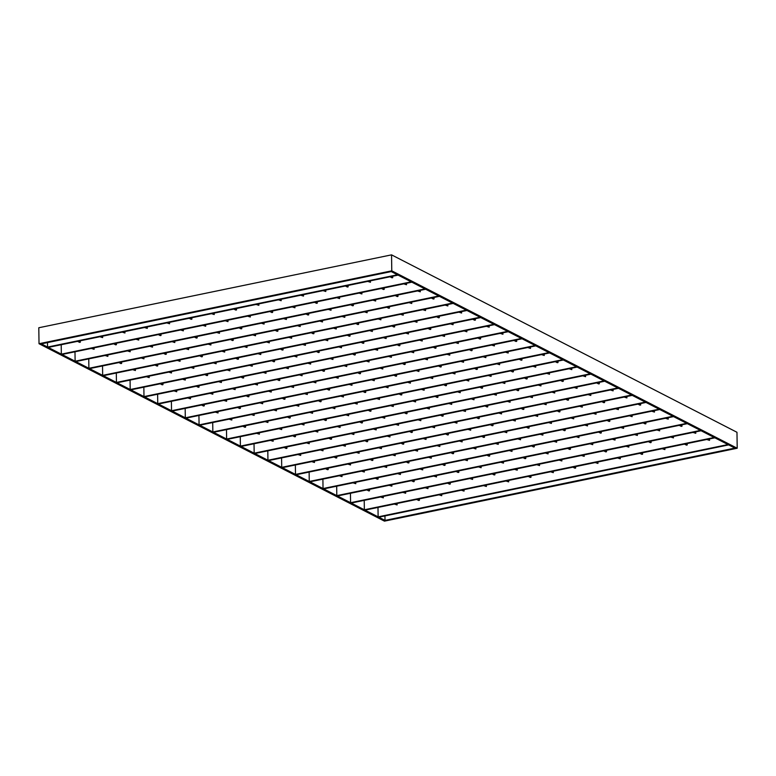 <?xml version="1.0" encoding="UTF-8"?>
<svg xmlns="http://www.w3.org/2000/svg" width="776" height="776" viewBox="0 0 776 776"><rect width="100%" height="100%" fill="white"/><g stroke="black" fill="none" stroke-linecap="round" stroke-linejoin="round"><path stroke-width="1.16" d="M385.012 520.395L734.882 448.091L728.654 444.89L378.785 517.194L385.012 520.395L384.954 515.914M391.211 271.571L41.341 343.865L47.569 347.066L397.438 274.772L391.211 271.571M231.791 418.603L231.811 420.039L229.085 419.156M212.847 431.96L562.716 359.666L549.602 352.925L199.733 425.229L212.847 431.96L212.711 422.542M541.522 354.593L544.248 355.476L544.228 354.04M519.212 359.21L521.21 360.239L521.938 360.083L521.918 358.648M496.892 363.818L499.618 364.701L499.598 363.255M474.572 368.425L476.58 369.463L477.298 369.308L477.279 367.873M452.262 373.043L454.978 373.925L454.959 372.48M429.943 377.65L432.668 378.533L432.649 377.097M407.623 382.267L410.349 383.15L410.329 381.705M385.303 386.875L388.029 387.757L388.01 386.322M365.7 390.929L365.719 392.365L364.992 392.52L362.993 391.492M343.38 395.537L343.399 396.982L340.674 396.1M321.06 400.154L321.08 401.59L320.362 401.745L318.354 400.707M298.741 404.762L298.76 406.207L296.044 405.324M276.431 409.379L276.45 410.814L273.724 409.932M254.111 413.986L254.13 415.432L251.405 414.549M226.621 439.032L213.507 432.3L563.376 359.996L576.49 366.738L226.621 439.032L226.485 429.613M245.565 425.675L245.585 427.11L244.867 427.266L242.859 426.228M555.296 361.674L557.304 362.702L558.022 362.547L558.002 361.112M532.986 366.282L535.712 367.164L535.683 365.719M510.666 370.889L512.674 371.927L513.392 371.772L513.372 370.336M488.346 375.506L491.072 376.389L491.053 374.944M466.036 380.114L468.752 380.997L468.733 379.561M443.717 384.731L445.715 385.759L446.442 385.604L446.423 384.168M421.397 389.339L424.123 390.221L424.103 388.776M399.077 393.946L401.085 394.984L401.803 394.829L401.784 393.393M379.464 398.001L379.483 399.446L376.767 398.563M357.154 402.618L357.173 404.053L354.448 403.171M334.834 407.225L334.854 408.671L332.128 407.788M312.515 411.843L312.534 413.278L309.808 412.395M290.205 416.45L290.224 417.886L289.496 418.041L287.498 417.013M267.885 421.058L267.904 422.503L265.179 421.62M240.395 446.113L227.281 439.371L577.15 367.077L590.264 373.809L240.395 446.113L240.259 436.694M259.339 432.746L259.359 434.191L256.633 433.309M569.07 368.745L571.796 369.628L571.776 368.183M546.76 373.353L549.476 374.236L549.457 372.8M524.44 377.97L526.448 378.998L527.166 378.843L527.147 377.408M502.12 382.578L504.846 383.46L504.827 382.015M479.801 387.195L481.809 388.223L482.526 388.068L482.507 386.632M457.491 391.802L460.216 392.685L460.197 391.24M435.171 396.41L437.179 397.448L437.897 397.293L437.877 395.857M412.851 401.027L415.577 401.91L415.558 400.464M393.238 405.082L393.257 406.517L390.541 405.635M370.928 409.689L370.947 411.125L370.22 411.28L368.222 410.252M348.608 414.297L348.628 415.742L345.902 414.859M326.289 418.914L326.308 420.35L325.59 420.505L323.582 419.467M303.969 423.521L303.998 424.967L301.272 424.084M281.659 428.139L281.678 429.574L278.953 428.691M254.169 453.184L241.045 446.452L590.924 374.148L604.038 380.89L254.169 453.184L254.033 443.765M273.113 439.817L273.133 441.263L270.407 440.38M582.844 375.817L585.57 376.7L585.55 375.264M560.534 380.434L562.532 381.462L563.25 381.307L563.231 379.871M538.214 385.041L540.94 385.924L540.92 384.479M515.894 389.649L517.902 390.687L518.62 390.532L518.601 389.096M493.575 394.266L496.3 395.149L496.281 393.704M471.265 398.874L473.99 399.756L473.961 398.321M448.945 403.491L451.671 404.374L451.651 402.928M426.625 408.098L429.351 408.981L429.332 407.545M407.012 412.153L407.031 413.589L406.314 413.744L404.306 412.716M384.702 416.76L384.721 418.206L381.996 417.323M362.382 421.378L362.402 422.813L361.684 422.969L359.676 421.931M340.063 425.985L340.082 427.43L337.356 426.548M317.743 430.602L317.762 432.038L315.046 431.155M295.433 435.21L295.452 436.645L294.735 436.801L292.727 435.772M267.943 460.255L254.819 453.524L604.698 381.22L617.812 387.961L267.943 460.255L267.807 450.837M286.887 446.898L286.907 448.334L286.189 448.489L284.181 447.451M596.618 382.888L598.626 383.926L599.344 383.771L599.324 382.335M574.298 387.505L577.024 388.388L577.005 386.943M551.988 392.113L554.714 392.995L554.695 391.56M529.668 396.73L532.394 397.613L532.375 396.167M507.349 401.337L510.075 402.22L510.055 400.785M485.039 405.955L487.037 406.983L487.755 406.828L487.735 405.392M462.719 410.562L465.445 411.445L465.425 410M440.399 415.17L442.407 416.208L443.125 416.052L443.106 414.617M420.786 419.224L420.805 420.67L418.08 419.787M398.466 423.841L398.495 425.277L395.77 424.394M376.156 428.449L376.176 429.894L373.45 429.012M353.837 433.066L353.856 434.502L351.13 433.619M331.517 437.674L331.536 439.109L330.819 439.264L328.811 438.236M309.207 442.281L309.226 443.726L306.501 442.844M281.717 467.336L268.593 460.595L618.472 388.301L631.586 395.032L281.717 467.336L281.581 457.918M300.661 453.97L300.681 455.415L297.955 454.532M610.392 389.969L613.118 390.852L613.098 389.406M588.072 394.577L590.798 395.459L590.778 394.024M565.762 399.194L567.76 400.222L568.488 400.067L568.459 398.631M543.442 403.801L546.168 404.684L546.149 403.239M521.123 408.418L523.131 409.447L523.848 409.291L523.829 407.856M498.803 413.026L501.529 413.909L501.509 412.463M476.493 417.634L478.491 418.671L479.219 418.516L479.199 417.081M454.173 422.251L456.899 423.133L456.88 421.688M434.56 426.305L434.579 427.741L431.854 426.858M412.24 430.913L412.26 432.348L411.542 432.504L409.544 431.475M389.93 435.52L389.95 436.966L387.224 436.083M367.611 440.137L367.63 441.573L366.912 441.728L364.904 440.69M345.291 444.745L345.31 446.19L342.585 445.308M322.981 449.362L323 450.798L320.275 449.915M295.491 474.408L282.367 467.676L632.246 395.372L645.36 402.113L295.491 474.408L295.355 464.989M314.435 461.041L314.455 462.486L311.729 461.604M624.166 397.04L626.892 397.923L626.872 396.488M601.846 401.658L603.854 402.686L604.572 402.531L604.553 401.095M579.536 406.265L582.252 407.148L582.233 405.702M557.216 410.873L559.224 411.91L559.942 411.755L559.923 410.32M534.897 415.49L537.622 416.373L537.603 414.927M512.577 420.097L515.303 420.98L515.283 419.544M490.267 424.714L492.265 425.743L492.993 425.587L492.964 424.152M467.947 429.322L470.673 430.205L470.654 428.759M448.334 433.377L448.353 434.812L447.636 434.967L445.628 433.939M426.014 437.984L426.034 439.429L423.318 438.547M403.704 442.601L403.724 444.037L402.996 444.192L400.998 443.154M381.385 447.209L381.404 448.654L378.678 447.771M359.065 451.826L359.084 453.262L356.359 452.379M336.745 456.433L336.765 457.869L336.047 458.024L334.049 456.996M309.255 481.479L296.141 474.747L646.02 402.443L659.134 409.185L309.255 481.479L309.129 472.06M328.209 468.122L328.229 469.558L327.501 469.713L325.503 468.675M637.94 404.112L639.948 405.15L640.666 404.994L640.646 403.559M615.62 408.729L618.346 409.612L618.327 408.166M593.3 413.336L596.026 414.219L596.007 412.784M570.99 417.954L573.716 418.836L573.697 417.391M548.671 422.561L551.397 423.444L551.377 422.008M526.351 427.178L528.359 428.207L529.077 428.051L529.057 426.616M504.041 431.786L506.757 432.668L506.738 431.223M481.721 436.393L483.729 437.431L484.447 437.276L484.428 435.84M462.108 440.448L462.127 441.893L459.402 441.01M439.788 445.065L439.808 446.501L437.082 445.618M417.478 449.673L417.498 451.118L414.772 450.235M395.159 454.29L395.178 455.725L392.452 454.843M372.839 458.897L372.858 460.333L372.14 460.488L370.133 459.46M350.519 463.505L350.539 464.95L347.823 464.067M323.029 488.56L309.915 481.818L659.784 409.524L672.908 416.256L323.029 488.56L322.903 479.141M341.983 475.193L342.003 476.639L339.277 475.756M651.714 411.193L654.44 412.075L654.42 410.63M629.394 415.8L632.12 416.683L632.101 415.247M607.075 420.417L609.082 421.446L609.8 421.29L609.781 419.855M584.764 425.025L587.49 425.908L587.461 424.462M562.445 429.632L564.453 430.67L565.17 430.515L565.151 429.079M540.125 434.25L542.851 435.132L542.831 433.687M517.815 438.857L520.531 439.74L520.512 438.304M495.495 443.474L498.221 444.357L498.202 442.912M475.882 447.529L475.901 448.964L473.176 448.082M453.562 452.136L453.582 453.572L452.864 453.727L450.856 452.699M431.243 456.744L431.272 458.189L428.546 457.306M408.933 461.361L408.952 462.797L408.234 462.952L406.226 461.914M386.613 465.969L386.632 467.414L383.907 466.531M364.293 470.586L364.313 472.021L361.587 471.139M336.803 495.631L323.689 488.89L673.558 416.596L686.682 423.337L336.803 495.631L336.677 486.212M355.748 482.265L355.777 483.71L353.051 482.827M665.488 418.264L668.214 419.147L668.194 417.711M643.168 422.881L645.176 423.909L645.894 423.754L645.875 422.319M620.848 427.489L623.574 428.371L623.555 426.926M598.538 432.096L600.537 433.134L601.255 432.979L601.235 431.543M576.219 436.713L578.945 437.596L578.925 436.151M553.899 441.321L556.625 442.204L556.605 440.768M531.579 445.938L533.587 446.966L534.305 446.811L534.286 445.375M509.269 450.546L511.995 451.428L511.976 449.983M489.656 454.6L489.675 456.036L488.958 456.191L486.95 455.163M467.336 459.208L467.356 460.653L464.63 459.77M445.017 463.825L445.036 465.26L444.318 465.416L442.32 464.378M422.707 468.432L422.726 469.878L420 468.995M400.387 473.05L400.406 474.485L397.681 473.602M378.067 477.657L378.087 479.093L377.369 479.248L375.361 478.22M350.577 502.702L337.463 495.971L687.332 423.667L700.456 430.408L350.577 502.702L350.451 493.284M369.522 489.346L369.541 490.781L368.823 490.936L366.825 489.899M679.262 425.335L681.26 426.373L681.988 426.218L681.968 424.782M656.942 429.952L659.668 430.835L659.648 429.39M634.622 434.56L637.348 435.443L637.329 434.007M612.312 439.177L615.028 440.06L615.009 438.615M589.993 443.785L592.718 444.667L592.699 443.232M567.673 448.402L569.681 449.43L570.399 449.275L570.379 447.839M545.353 453.009L548.079 453.892L548.06 452.447M523.043 457.617L525.042 458.655L525.769 458.5L525.74 457.064M503.43 461.671L503.449 463.117L500.724 462.234M481.11 466.289L481.13 467.724L478.404 466.842M458.791 470.896L458.81 472.332L458.092 472.487L456.084 471.459M436.481 475.504L436.5 476.949L433.774 476.066M414.161 480.121L414.18 481.556L413.462 481.712L411.455 480.683M391.841 484.728L391.861 486.174L389.135 485.291M364.351 509.783L351.237 503.042L701.106 430.748L714.23 437.48L364.351 509.783L364.225 500.355M383.295 496.417L383.315 497.862L380.599 496.98M693.036 432.416L695.762 433.299L695.732 431.854M670.716 437.024L673.442 437.906L673.423 436.471M648.397 441.641L650.404 442.669L651.122 442.514L651.103 441.078M626.077 446.248L628.803 447.131L628.783 445.686M603.767 450.856L605.765 451.894L606.492 451.739L606.473 450.303M581.447 455.473L584.173 456.356L584.153 454.911M559.127 460.081L561.853 460.963L561.834 459.528M536.817 464.698L539.533 465.581L539.514 464.135M517.204 468.752L517.223 470.188L514.498 469.305M494.884 473.36L494.904 474.796L494.186 474.951L492.178 473.923M472.565 477.967L472.584 479.413L469.858 478.53M450.245 482.585L450.274 484.02L449.546 484.175L447.548 483.138M427.935 487.192L427.954 488.637L425.229 487.755M405.615 491.809L405.635 493.245L402.909 492.362M378.125 516.855L365.011 510.113L714.88 437.819L727.995 444.561L378.125 516.855L377.99 507.436M397.07 503.488L397.089 504.933L394.363 504.051M706.81 439.488L709.526 440.37L709.507 438.925M684.49 444.105L686.488 445.133L687.216 444.978L687.197 443.542M662.17 448.712L664.896 449.595L664.877 448.15M639.851 453.32L641.859 454.358L642.577 454.202L642.557 452.767M617.541 457.937L620.267 458.82L620.237 457.374M595.221 462.545L597.947 463.427L597.927 461.992M572.901 467.162L574.909 468.19L575.627 468.035L575.608 466.599M550.582 471.769L553.307 472.652L553.288 471.207M530.978 475.824L530.997 477.259L530.27 477.415L528.272 476.377M508.658 480.431L508.678 481.877L505.952 480.994M486.339 485.048L486.358 486.484L483.632 485.601M464.019 489.656L464.038 491.101L461.322 490.219M441.709 494.273L441.728 495.709L439.003 494.826M419.389 498.881L419.409 500.316L418.691 500.472L416.683 499.443M198.937 415.47L199.073 424.889L548.942 352.585L535.828 345.853L185.959 418.148L199.073 424.889M530.454 346.959L530.474 348.405L527.758 347.522M508.144 351.576L508.164 353.012L505.438 352.129M485.825 356.184L485.844 357.629L483.118 356.747M463.505 360.801L463.524 362.237L460.798 361.354M441.185 365.409L441.214 366.844L440.487 367L438.488 365.971M418.875 370.016L418.894 371.462L416.169 370.579M396.555 374.633L396.575 376.069L395.857 376.224L393.849 375.186M374.236 379.241L374.255 380.686L371.529 379.803M349.219 384.411L351.945 385.294L351.926 383.858M326.9 389.028L328.908 390.056L329.625 389.901L329.606 388.466M304.58 393.636L307.306 394.518L307.286 393.073M282.27 398.253L284.268 399.281L284.986 399.126L284.967 397.69M259.95 402.86L262.676 403.743L262.657 402.298M237.631 407.468L239.638 408.506L240.356 408.351L240.337 406.915M215.311 412.085L218.037 412.968L218.017 411.522M185.173 408.389L185.299 417.818L535.178 345.514L522.054 338.772L172.185 411.076L185.299 417.818M516.68 339.888L516.709 341.324L515.982 341.479L513.984 340.451M494.37 344.495L494.39 345.941L491.664 345.058M472.05 349.113L472.07 350.548L471.352 350.704L469.344 349.666M449.731 353.72L449.75 355.165L447.024 354.283M427.421 358.337L427.44 359.773L424.714 358.89M405.101 362.945L405.12 364.38L404.403 364.536L402.395 363.507M382.781 367.552L382.801 368.998L380.075 368.115M360.462 372.17L360.481 373.605L359.763 373.76L357.765 372.732M335.445 377.34L338.171 378.222L338.152 376.777M313.126 381.947L315.851 382.83L315.832 381.394M290.806 386.564L293.532 387.447L293.512 386.002M268.496 391.172L271.222 392.055L271.193 390.619M246.176 395.789L248.184 396.817L248.902 396.662L248.883 395.226M223.857 400.397L226.582 401.279L226.563 399.834M201.547 405.004L203.545 406.042L204.263 405.887L204.243 404.451M171.399 401.318L171.525 410.737L521.404 338.443L508.28 331.701L158.411 404.005L171.525 410.737M502.916 332.817L502.935 334.252L500.21 333.37M480.596 337.424L480.616 338.86L479.898 339.015L477.89 337.987M458.276 342.032L458.296 343.477L455.57 342.594M435.957 346.649L435.976 348.084L435.258 348.24L433.26 347.202M413.647 351.256L413.666 352.702L410.94 351.819M391.327 355.874L391.346 357.309L388.621 356.426M369.007 360.481L369.027 361.926L366.301 361.044M346.688 365.098L346.717 366.534L343.991 365.651M321.671 370.268L323.679 371.297L324.397 371.141L324.378 369.706M299.352 374.876L302.077 375.759L302.058 374.313M277.032 379.483L279.04 380.521L279.758 380.366L279.738 378.93M254.722 384.101L257.448 384.983L257.428 383.538M232.402 388.708L235.128 389.591L235.109 388.155M210.083 393.325L212.808 394.208L212.789 392.763M187.773 397.933L190.489 398.815L190.469 397.38M157.625 394.247L157.751 403.665L507.63 331.362L494.506 324.63L144.637 396.924L157.751 403.665M489.142 325.736L489.161 327.181L486.436 326.298M466.822 330.353L466.842 331.788L464.116 330.906M444.502 334.96L444.522 336.406L441.796 335.523M422.183 339.578L422.212 341.013L419.486 340.13M399.873 344.185L399.892 345.621L399.174 345.776L397.166 344.748M377.553 348.793L377.572 350.238L374.847 349.355M355.233 353.41L355.253 354.845L354.535 355.001L352.527 353.963M332.923 358.017L332.943 359.463L330.217 358.58M307.897 363.187L310.623 364.07L310.604 362.635M285.578 367.805L288.303 368.687L288.284 367.242M263.268 372.412L265.984 373.295L265.964 371.859M240.948 377.029L242.956 378.058L243.674 377.902L243.654 376.467M218.628 381.637L221.354 382.519L221.335 381.074M196.309 386.244L198.316 387.282L199.034 387.127L199.015 385.691M173.999 390.861L176.724 391.744L176.695 390.299M143.851 387.166L143.977 396.594L493.856 324.29L480.732 317.559L130.863 389.853L143.977 396.594M475.368 318.664L475.387 320.1L474.67 320.255L472.662 319.227M453.048 323.272L453.068 324.717L450.342 323.834M430.728 327.889L430.748 329.325L430.03 329.48L428.022 328.442M408.418 332.497L408.438 333.942L405.712 333.059M386.099 337.114L386.118 338.549L383.392 337.667M363.779 341.721L363.798 343.157L363.081 343.312L361.073 342.284M341.459 346.329L341.479 347.774L338.763 346.891M319.149 350.946L319.169 352.382L318.441 352.537L316.443 351.509M294.123 356.116L296.849 356.999L296.83 355.553M271.804 360.724L273.812 361.761L274.529 361.606L274.51 360.171M249.494 365.341L252.219 366.224L252.19 364.778M227.174 369.948L229.9 370.831L229.88 369.395M204.854 374.565L206.862 375.594L207.58 375.438L207.561 374.003M182.535 379.173L185.26 380.056L185.241 378.61M160.225 383.78L162.223 384.818L162.95 384.663L162.931 383.228M130.077 380.095L130.203 389.513L480.082 317.219L466.968 310.478L117.089 382.781L130.203 389.513M461.594 311.593L461.613 313.029L458.888 312.146M439.274 316.201L439.294 317.636L438.576 317.791L436.568 316.763M416.954 320.808L416.974 322.253L414.258 321.371M394.644 325.425L394.664 326.861L393.936 327.016L391.938 325.988M372.325 330.033L372.344 331.478L369.618 330.595M350.005 334.65L350.024 336.086L349.307 336.241L347.299 335.203M327.685 339.257L327.705 340.703L324.989 339.82M305.375 343.875L305.395 345.31L302.669 344.428M280.349 349.045L282.357 350.073L283.075 349.918L283.056 348.482M258.03 353.652L260.755 354.535L260.736 353.09M235.72 358.26L237.718 359.298L238.445 359.142L238.426 357.707M213.4 362.877L216.126 363.76L216.106 362.314M191.08 367.485L193.806 368.367L193.787 366.932M168.77 372.102L171.486 372.984L171.467 371.539M146.451 376.709L149.176 377.592L149.157 376.156M116.303 373.023L116.439 382.442L466.308 310.138L453.194 303.406L103.315 375.7L116.439 382.442M447.82 304.512L447.839 305.957L445.114 305.075M425.5 309.129L425.52 310.565L422.794 309.682M403.18 313.737L403.2 315.182L400.484 314.299M380.87 318.354L380.89 319.79L378.164 318.907M358.551 322.962L358.57 324.397L357.852 324.552L355.845 323.524M336.231 327.569L336.25 329.014L333.525 328.132M313.911 332.186L313.94 333.622L313.213 333.777L311.215 332.739M291.601 336.794L291.621 338.239L288.895 337.356M266.575 341.964L269.301 342.846L269.282 341.411M244.265 346.581L246.981 347.464L246.962 346.018M221.946 351.188L224.671 352.071L224.652 350.636M199.626 355.806L201.634 356.834L202.352 356.679L202.332 355.243M177.306 360.413L180.032 361.296L180.013 359.851M154.996 365.021L156.994 366.059L157.722 365.903L157.693 364.468M132.677 369.638L135.402 370.521L135.383 369.075M102.529 365.942L102.665 375.371L452.534 303.067L439.42 296.335L89.541 368.629L102.665 375.371M434.046 297.441L434.065 298.876L433.347 299.032L431.34 298.003M411.726 302.048L411.746 303.494L409.02 302.611M389.406 306.665L389.436 308.101L388.708 308.256L386.71 307.218M367.096 311.273L367.116 312.718L364.39 311.836M344.777 315.89L344.796 317.326L342.07 316.443M322.457 320.498L322.476 321.943L319.751 321.06M300.147 325.115L300.166 326.55L297.441 325.668M277.827 329.722L277.847 331.158L277.129 331.313L275.121 330.285M252.801 334.892L255.527 335.775L255.508 334.33M230.491 339.5L232.49 340.538L233.207 340.383L233.188 338.947M208.172 344.117L210.897 345L210.878 343.555M185.852 348.725L188.578 349.607L188.558 348.172M163.532 353.342L165.54 354.37L166.258 354.215L166.239 352.779M141.222 357.949L143.948 358.832L143.929 357.387M118.903 362.567L120.91 363.595L121.628 363.44L121.609 362.004M88.755 358.871L88.891 368.29L438.76 295.995L425.646 289.254L75.767 361.558L88.891 368.29M420.272 290.37L420.291 291.805L417.566 290.922M397.952 294.977L397.972 296.413L397.254 296.568L395.246 295.54M375.642 299.584L375.662 301.03L372.936 300.147M353.322 304.202L353.342 305.637L352.624 305.793L350.616 304.764M331.003 308.809L331.022 310.255L328.296 309.372M308.683 313.426L308.702 314.862L307.985 315.017L305.986 313.979M286.373 318.034L286.392 319.479L283.667 318.596M264.053 322.651L264.073 324.087L261.347 323.204M239.027 327.821L241.035 328.849L241.753 328.694L241.734 327.259M216.717 332.429L219.443 333.311L219.414 331.866M194.398 337.036L196.406 338.074L197.123 337.919L197.104 336.483M172.078 341.653L174.804 342.536L174.784 341.091M149.768 346.261L152.484 347.144L152.465 345.708M127.448 350.878L130.174 351.761L130.155 350.315M105.129 355.486L107.854 356.368L107.835 354.933M74.981 351.8L75.117 361.218L424.986 288.915L411.872 282.183L61.993 354.477L75.117 361.218M406.498 283.288L406.517 284.734L403.792 283.851M384.178 287.906L384.198 289.341L383.48 289.496L381.482 288.459M361.868 292.513L361.888 293.959L359.162 293.076M339.548 297.13L339.568 298.566L336.842 297.683M317.229 301.738L317.248 303.173L316.53 303.329L314.522 302.3M294.909 306.345L294.938 307.791L292.212 306.908M272.599 310.963L272.618 312.398L271.901 312.553L269.893 311.515M250.279 315.57L250.299 317.015L247.573 316.133M225.253 320.74L227.979 321.623L227.96 320.187M202.943 325.357L205.669 326.24L205.65 324.795M180.624 329.965L183.349 330.848L183.33 329.412M158.304 334.582L160.312 335.61L161.03 335.455L161.01 334.019M135.994 339.19L138.71 340.072L138.691 338.627M113.674 343.797L115.682 344.835L116.4 344.68L116.381 343.244M91.355 348.414L94.08 349.297L94.061 347.852M61.207 344.719L61.343 354.147L411.212 281.843L398.098 275.111L48.228 347.405L61.343 354.147M392.724 276.217L392.743 277.653L392.025 277.808L390.018 276.78M370.404 280.825L370.424 282.27L367.708 281.387M348.094 285.442L348.114 286.877L347.396 287.033L345.388 285.995M325.774 290.049L325.794 291.495L323.068 290.612M303.455 294.667L303.474 296.102L300.748 295.22M281.145 299.274L281.164 300.719L278.438 299.837M258.825 303.891L258.845 305.327L256.119 304.444M236.505 308.499L236.525 309.934L235.807 310.09L233.799 309.061M211.489 313.669L214.205 314.552L214.186 313.106M189.169 318.276L191.168 319.314L191.895 319.159L191.876 317.724M166.85 322.894L169.575 323.776L169.556 322.331M144.53 327.501L147.256 328.384L147.236 326.948M122.22 332.118L124.946 333.001L124.917 331.556M99.9 336.726L102.626 337.608L102.607 336.173M77.581 341.343L79.588 342.371L80.306 342.216L80.287 340.78M47.501 342.594L47.569 347.066M737.2 448.247L736.977 432.28L391.55 254.858L391.773 270.824L39.023 343.72L384.45 521.142L737.2 448.247L391.773 270.824M39.023 343.72L38.8 327.753L391.55 254.858M234.517 308.906L236.525 309.934M248.291 315.987L250.299 317.015M262.065 323.058L264.073 324.087M275.839 330.13L277.847 331.158M289.613 337.211L291.621 338.239M303.387 344.282L305.395 345.31M317.161 351.353L319.169 352.382M330.935 358.434L332.943 359.463M344.709 365.506L346.717 366.534M358.483 372.577L360.481 373.605M372.257 379.648L374.255 380.686M386.031 386.729L388.029 387.757M551.309 471.624L553.307 472.652M537.535 464.543L539.533 465.581M523.761 457.471L525.769 458.5M509.987 450.4L511.995 451.428M496.213 443.319L498.221 444.357M482.439 436.248L484.447 437.276M468.665 429.176L470.673 430.205M454.891 422.095L456.899 423.133M441.117 415.024L443.125 416.052M427.343 407.953L429.351 408.981M413.569 400.872L415.577 401.91M399.805 393.801L401.803 394.829M256.837 304.299L258.845 305.327M270.611 311.37L272.618 312.398M284.385 318.441L286.392 319.479M298.159 325.522L300.166 326.55M311.933 332.594L313.94 333.622M325.707 339.665L327.705 340.703M339.481 346.746L341.479 347.774M353.255 353.817L355.253 354.845M367.029 360.889L369.027 361.926M380.803 367.97L382.801 368.998M394.567 375.041L396.575 376.069M408.341 382.112L410.349 383.15M573.619 467.006L575.627 468.035M559.855 459.935L561.853 460.963M546.081 452.864L548.079 453.892M532.307 445.783L534.305 446.811M518.533 438.712L520.531 439.74M504.759 431.64L506.757 432.668M490.985 424.559L492.993 425.587M477.211 417.488L479.219 418.516M463.437 410.417L465.445 411.445M449.663 403.336L451.671 404.374M435.889 396.264L437.897 397.293M422.115 389.193L424.123 390.221M279.156 299.681L281.164 300.719M292.93 306.762L294.938 307.791M306.704 313.834L308.702 314.862M320.478 320.905L322.476 321.943M334.252 327.986L336.25 329.014M348.026 335.057L350.024 336.086M361.791 342.129L363.798 343.157M375.565 349.21L377.572 350.238M389.339 356.281L391.346 357.309M403.113 363.352L405.12 364.38M416.887 370.433L418.894 371.462M430.661 377.505L432.668 378.533M595.939 462.399L597.947 463.427M582.165 455.328L584.173 456.356M568.391 448.247L570.399 449.275M554.617 441.175L556.625 442.204M540.843 434.104L542.851 435.132M527.079 427.023L529.077 428.051M513.305 419.952L515.303 420.98M499.531 412.88L501.529 413.909M485.757 405.8L487.755 406.828M471.983 398.728L473.99 399.756M458.209 391.657L460.216 392.685M444.435 384.576L446.442 385.604M301.476 295.074L303.474 296.102M315.25 302.145L317.248 303.173M329.024 309.226L331.022 310.255M342.788 316.298L344.796 317.326M356.562 323.369L358.57 324.397M370.336 330.45L372.344 331.478M384.11 337.521L386.118 338.549M397.884 344.592L399.892 345.621M411.658 351.673L413.666 352.702M425.432 358.745L427.44 359.773M439.206 365.816L441.214 366.844M452.98 372.897L454.978 373.925M618.259 457.782L620.267 458.82M604.485 450.71L606.492 451.739M590.711 443.639L592.718 444.667M576.937 436.558L578.945 437.596M563.163 429.487L565.17 430.515M549.389 422.416L551.397 423.444M535.615 415.335L537.622 416.373M521.841 408.263L523.848 409.291M508.067 401.192L510.075 402.22M494.302 394.121L496.3 395.149M480.528 387.04L482.526 388.068M466.754 379.968L468.752 380.997M323.786 290.466L325.794 291.495M337.56 297.538L339.568 298.566M351.334 304.609L353.342 305.637M365.108 311.69L367.116 312.718M378.882 318.761L380.89 319.79M392.656 325.833L394.664 326.861M406.43 332.904L408.438 333.942M420.204 339.985L422.212 341.013M433.978 347.056L435.976 348.084M447.752 354.128L449.75 355.165M461.526 361.209L463.524 362.237M475.3 368.28L477.298 369.308M640.578 453.174L642.577 454.202M626.804 446.103L628.803 447.131M613.03 439.022L615.028 440.06M599.256 431.951L601.255 432.979M585.482 424.879L587.49 425.908M571.708 417.798L573.716 418.836M557.934 410.727L559.942 411.755M544.16 403.656L546.168 404.684M530.386 396.575L532.394 397.613M516.612 389.503L518.62 390.532M502.838 382.432L504.846 383.46M489.064 375.351L491.072 376.389M346.106 285.849L348.114 286.877M359.88 292.921L361.888 293.959M373.654 300.002L375.662 301.03M387.428 307.073L389.436 308.101M401.202 314.144L403.2 315.182M414.976 321.225L416.974 322.253M428.75 328.296L430.748 329.325M442.524 335.368L444.522 336.406M456.288 342.449L458.296 343.477M470.062 349.52L472.07 350.548M483.836 356.591L485.844 357.629M497.61 363.672L499.618 364.701M662.888 448.567L664.896 449.595M649.114 441.486L651.122 442.514M635.34 434.415L637.348 435.443M621.576 427.343L623.574 428.371M607.802 420.262L609.8 421.29M594.028 413.191L596.026 414.219M580.254 406.12L582.252 407.148M566.48 399.039L568.488 400.067M552.706 391.967L554.714 392.995M538.932 384.896L540.94 385.924M525.158 377.815L527.166 378.843M511.384 370.744L513.392 371.772M368.425 281.242L370.424 282.27M382.199 288.313L384.198 289.341M395.973 295.384L397.972 296.413M409.747 302.465L411.746 303.494M423.521 309.537L425.52 310.565M437.286 316.608L439.294 317.636M451.06 323.689L453.068 324.717M464.834 330.76L466.842 331.788M478.608 337.832L480.616 338.86M492.382 344.913L494.39 345.941M506.156 351.984L508.164 353.012M519.93 359.055L521.938 360.083M685.208 443.95L687.216 444.978M671.434 436.878L673.442 437.906M657.66 429.807L659.668 430.835M643.886 422.726L645.894 423.754M630.112 415.655L632.12 416.683M616.338 408.583L618.346 409.612M602.574 401.502L604.572 402.531M588.8 394.431L590.798 395.459M575.026 387.36L577.024 388.388M561.252 380.279L563.25 381.307M547.478 373.207L549.476 374.236M533.704 366.136L535.712 367.164M390.745 276.625L392.743 277.653M404.509 283.706L406.517 284.734M418.283 290.777L420.291 291.805M432.057 297.848L434.065 298.876M445.831 304.929L447.839 305.957M459.605 312L461.613 313.029M473.379 319.072L475.387 320.1M487.153 326.153L489.161 327.181M500.927 333.224L502.935 334.252M514.701 340.295L516.709 341.324M528.475 347.376L530.474 348.405M542.249 354.448L544.248 355.476M707.528 439.342L709.526 440.37M693.754 432.261L695.762 433.299M679.98 425.19L681.988 426.218M666.206 418.118L668.214 419.147M652.432 411.037L654.44 412.075M638.658 403.966L640.666 404.994M624.884 396.895L626.892 397.923M611.11 389.814L613.118 390.852M597.336 382.743L599.344 383.771M583.562 375.671L585.57 376.7M569.797 368.59L571.796 369.628M556.023 361.519L558.022 362.547M212.207 313.523L214.205 314.552M225.981 320.595L227.979 321.623M239.755 327.666L241.753 328.694M253.529 334.747L255.527 335.775M267.293 341.818L269.301 342.846M281.067 348.89L283.075 349.918M294.841 355.971L296.849 356.999M308.615 363.042L310.623 364.07M322.389 370.113L324.397 371.141M336.163 377.194L338.171 378.222M349.937 384.265L351.945 385.294M363.711 391.337L365.719 392.365M528.99 476.231L530.997 477.259M515.216 469.16L517.223 470.188M501.442 462.079L503.449 463.117M487.667 455.008L489.675 456.036M473.894 447.936L475.901 448.964M460.12 440.865L462.127 441.893M446.345 433.784L448.353 434.812M432.581 426.713L434.579 427.741M418.807 419.641L420.805 420.67M405.033 412.56L407.031 413.589M391.259 405.489L393.257 406.517M377.485 398.418L379.483 399.446M189.887 318.131L191.895 319.159M203.661 325.202L205.669 326.24M217.435 332.283L219.443 333.311M231.209 339.355L233.207 340.383M244.983 346.426L246.981 347.464M258.757 353.507L260.755 354.535M272.531 360.578L274.529 361.606M286.295 367.649L288.303 368.687M300.07 374.73L302.077 375.759M313.844 381.802L315.851 382.83M327.618 388.873L329.625 389.901M341.392 395.954L343.399 396.982M506.67 480.848L508.678 481.877M492.896 473.767L494.904 474.796M479.122 466.696L481.13 467.724M465.348 459.625L467.356 460.653M451.584 452.544L453.582 453.572M437.81 445.472L439.808 446.501M424.035 438.401L426.034 439.429M410.261 431.32L412.26 432.348M396.488 424.249L398.495 425.277M382.714 417.178L384.721 418.206M368.94 410.097L370.947 411.125M355.165 403.025L357.173 404.053M167.567 322.748L169.575 323.776M181.341 329.819L183.349 330.848M195.115 336.891L197.123 337.919M208.889 343.962L210.897 345M222.663 351.043L224.671 352.071M236.438 358.114L238.445 359.142M250.211 365.186L252.219 366.224M263.985 372.267L265.984 373.295M277.76 379.338L279.758 380.366M291.534 386.409L293.532 387.447M305.308 393.49L307.306 394.518M319.072 400.561L321.08 401.59M484.36 485.456L486.358 486.484M470.586 478.385L472.584 479.413M456.812 471.304L458.81 472.332M443.038 464.232L445.036 465.26M429.264 457.161L431.272 458.189M415.49 450.08L417.498 451.118M401.716 443.009L403.724 444.037M387.942 435.937L389.95 436.966M374.168 428.856L376.176 429.894M360.394 421.785L362.402 422.813M346.62 414.714L348.628 415.742M332.846 407.633L334.854 408.671M145.257 327.356L147.256 328.384M159.031 334.427L161.03 335.455M172.796 341.508L174.804 342.536M186.57 348.579L188.578 349.607M200.344 355.65L202.352 356.679M214.118 362.731L216.126 363.76M227.892 369.803L229.9 370.831M241.666 376.874L243.674 377.902M255.44 383.955L257.448 384.983M269.214 391.026L271.222 392.055M282.988 398.098L284.986 399.126M296.762 405.179L298.76 406.207M462.04 490.063L464.038 491.101M448.266 482.992L450.274 484.02M434.492 475.921L436.5 476.949M420.718 468.84L422.726 469.878M406.944 461.769L408.952 462.797M393.17 454.697L395.178 455.725M379.396 447.616L381.404 448.654M365.622 440.545L367.63 441.573M351.848 433.474L353.856 434.502M338.084 426.393L340.082 427.43M324.31 419.321L326.308 420.35M310.536 412.25L312.534 413.278M122.938 331.963L124.946 333.001M136.712 339.044L138.71 340.072M150.486 346.115L152.484 347.144M164.26 353.187L166.258 354.215M178.034 360.268L180.032 361.296M191.798 367.339L193.806 368.367M205.572 374.41L207.58 375.438M219.346 381.491L221.354 382.519M233.12 388.563L235.128 389.591M246.894 395.634L248.902 396.662M260.668 402.715L262.676 403.743M274.442 409.786L276.45 410.814M439.72 494.681L441.728 495.709M425.946 487.609L427.954 488.637M412.172 480.528L414.18 481.556M398.398 473.457L400.406 474.485M384.624 466.386L386.632 467.414M370.85 459.305L372.858 460.333M357.086 452.233L359.084 453.262M343.312 445.162L345.31 446.19M329.538 438.081L331.536 439.109M315.764 431.01L317.762 432.038M301.99 423.938L303.998 424.967M288.216 416.858L290.224 417.886M100.618 336.58L102.626 337.608M114.392 343.652L116.4 344.68M128.166 350.723L130.174 351.761M141.94 357.804L143.948 358.832M155.714 364.875L157.722 365.903M169.488 371.946L171.486 372.984M183.262 379.027L185.26 380.056M197.036 386.099L199.034 387.127M210.81 393.17L212.808 394.208M224.574 400.251L226.582 401.279M238.348 407.322L240.356 408.351M252.122 414.394L254.13 415.432M417.401 499.288L419.409 500.316M403.627 492.217L405.635 493.245M389.862 485.145L391.861 486.174M376.088 478.065L378.087 479.093M362.314 470.993L364.313 472.021M348.54 463.922L350.539 464.95M334.766 456.841L336.765 457.869M320.992 449.77L323 450.798M307.218 442.698L309.226 443.726M293.444 435.617L295.452 436.645M279.67 428.546L281.678 429.574M265.896 421.475L267.904 422.503M78.298 341.188L80.306 342.216M92.072 348.269L94.08 349.297M105.846 355.34L107.854 356.368M119.62 362.411L121.628 363.44M133.394 369.492L135.402 370.521M147.168 376.564L149.176 377.592M160.942 383.635L162.95 384.663M174.716 390.706L176.724 391.744M188.49 397.787L190.489 398.815M202.264 404.859L204.263 405.887M216.038 411.93L218.037 412.968M229.812 419.011L231.811 420.039M395.091 503.905L397.089 504.933M381.317 496.824L383.315 497.862M367.543 489.753L369.541 490.781M353.769 482.682L355.777 483.71M339.995 475.601L342.003 476.639M326.221 468.529L328.229 469.558M312.447 461.458L314.455 462.486M298.673 454.377L300.681 455.415M284.899 447.306L286.907 448.334M271.125 440.235L273.133 441.263M257.351 433.154L259.359 434.191M243.577 426.082L245.585 427.11"/></g></svg>
